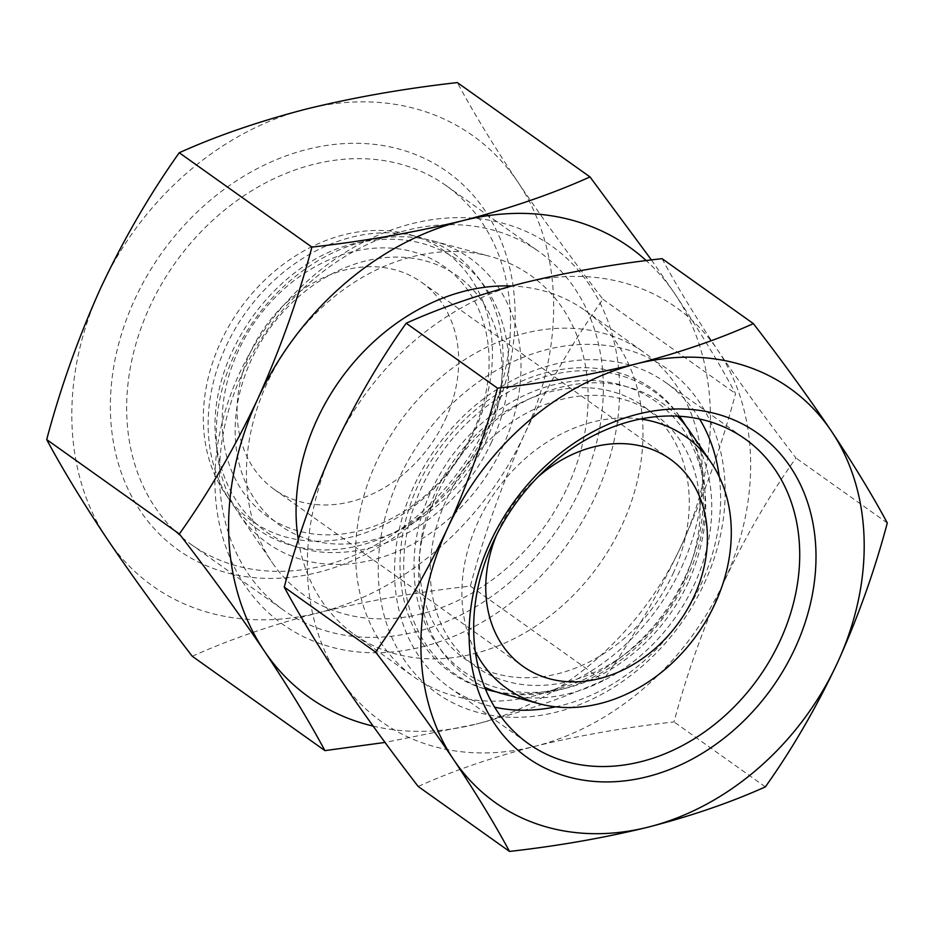 <?xml version="1.0" encoding="UTF-8"?>
<svg xmlns="http://www.w3.org/2000/svg" width="934" height="934" viewBox="0 0 934 934"><rect width="100%" height="100%" fill="white"/><g stroke="black" fill="none" stroke-linecap="round" stroke-linejoin="round"><path stroke-width="0.7" stroke-dasharray="4.67 3.5" d="M523.017 283.037A254.165 203.25 125.4 0 0 334.115 447.269A254.165 203.25 125.4 0 0 340.104 678.89A254.165 203.25 125.4 0 0 534.995 746.289A254.165 203.25 125.4 0 0 723.897 582.057A254.165 203.25 125.4 0 0 717.907 350.437A254.165 203.25 125.4 0 0 523.017 283.037M662.054 258.66C676.823 286.166 695.445 316.766 717.907 350.437C741.024 384.621 767.048 420.475 795.966 458.01C769.079 495.861 745.052 537.213 723.897 582.057C703.384 627.391 686.77 674.009 674.033 721.912C625.161 727.411 578.823 735.537 534.995 746.289C491.693 757.497 452.757 770.889 418.175 786.463M192.264 656.275C229.962 639.335 272.296 624.776 319.241 612.599A276.266 220.926 125.4 0 0 524.569 434.1A276.266 220.926 125.4 0 0 518.055 182.328A276.266 220.926 125.4 0 0 306.224 109.068A276.266 220.926 125.4 0 0 100.895 287.579A276.266 220.926 125.4 0 0 107.41 539.338A276.266 220.926 125.4 0 0 319.241 612.599C366.969 600.877 417.335 592.051 470.374 586.108C484.221 534.026 502.282 483.345 524.569 434.1C547.581 385.333 573.698 340.385 602.92 299.254C571.433 258.391 543.156 219.42 518.055 182.328C493.584 145.634 473.34 112.384 457.345 82.577M651.442 259.956L674.862 293.86A276.266 220.926 125.4 0 0 646.235 260.609M674.862 293.86C699.332 330.543 719.577 363.805 735.572 393.611C721.725 445.693 703.652 496.363 681.365 545.619A276.266 220.926 125.4 0 0 674.862 293.86M681.365 545.619C658.365 594.386 632.248 639.323 603.025 680.454C565.327 697.394 522.993 711.953 476.048 724.13A276.266 220.926 125.4 0 0 681.365 545.619M490.677 422.378A232.064 185.574 125.4 0 0 307.263 149.358A232.064 185.574 125.4 0 0 140.263 510.781A232.064 185.574 125.4 0 0 490.677 422.378M487.361 423.371A220.097 176.012 125.4 0 0 446.16 185.644A220.097 176.012 125.4 0 0 175.16 262.979A220.097 176.012 125.4 0 0 191.015 544.359A220.097 176.012 125.4 0 0 487.361 423.371M580.177 489.393A220.097 176.012 125.4 0 0 538.988 251.666A220.097 176.012 125.4 0 0 267.988 329.002A220.097 176.012 125.4 0 0 283.843 610.381A220.097 176.012 125.4 0 0 580.177 489.393M595.203 496.725A232.064 185.574 125.4 0 0 411.801 223.705A232.064 185.574 125.4 0 0 244.79 585.128A232.064 185.574 125.4 0 0 595.203 496.725M567.487 487.139A195.907 156.655 125.4 0 0 490.023 256.371A195.907 156.655 125.4 0 0 289.61 344.389A195.907 156.655 125.4 0 0 272.226 562.583A195.907 156.655 125.4 0 0 567.487 487.139M502.62 446.931A174.763 139.761 125.4 0 0 433.528 241.065A174.763 139.761 125.4 0 0 254.725 319.58A174.763 139.761 125.4 0 0 239.221 514.237A174.763 139.761 125.4 0 0 502.62 446.931M485.972 441.163A153.048 122.389 125.4 0 0 365.007 261.1A153.048 122.389 125.4 0 0 254.865 499.48A153.048 122.389 125.4 0 0 485.972 441.163M473.001 431.94A153.048 122.389 125.4 0 0 352.036 251.876A153.048 122.389 125.4 0 0 241.894 490.245A153.048 122.389 125.4 0 0 473.001 431.94M485.33 436.201A169.124 135.255 125.4 0 0 418.455 236.979A169.124 135.255 125.4 0 0 245.42 312.96A169.124 135.255 125.4 0 0 230.418 501.348A169.124 135.255 125.4 0 0 485.33 436.201M474.986 429.792A165.762 132.558 125.4 0 0 409.442 234.539A165.762 132.558 125.4 0 0 239.863 309.002A165.762 132.558 125.4 0 0 225.152 493.631A165.762 132.558 125.4 0 0 474.986 429.792M445.32 419.529A127.082 101.619 125.4 0 0 421.538 282.278A127.082 101.619 125.4 0 0 265.069 326.935A127.082 101.619 125.4 0 0 274.222 489.393A127.082 101.619 125.4 0 0 445.32 419.529M537.797 477.122A127.082 101.619 125.4 0 0 496.421 535.287M640.584 419.027A154.46 123.521 125.4 0 0 495.931 491.144A154.46 123.521 125.4 0 0 475.266 651.442M502.737 693.834A168.108 134.438 125.4 0 0 694.079 584.976A168.108 134.438 125.4 0 0 689.642 431.064M677.477 416.167A168.108 134.438 125.4 0 0 455.629 462.47A168.108 134.438 125.4 0 0 484.676 687.237M683.805 581.415A154.705 123.72 125.4 0 0 561.532 399.402A154.705 123.72 125.4 0 0 450.2 640.362A154.705 123.72 125.4 0 0 683.805 581.415M672.994 573.721A154.705 123.72 125.4 0 0 550.721 391.708A154.705 123.72 125.4 0 0 439.389 632.668A154.705 123.72 125.4 0 0 672.994 573.721M496.573 691.977A172.802 138.185 125.4 0 0 686.875 578.531A172.802 138.185 125.4 0 0 685.86 425.857M679.415 416.272A172.802 138.185 125.4 0 0 441.759 452.605A172.802 138.185 125.4 0 0 485.4 689.023M487.104 689.596A173.958 139.108 125.4 0 0 685.101 576.943A173.958 139.108 125.4 0 0 680.512 417.685M679.532 416.272A173.958 139.108 125.4 0 0 438.35 450.188A173.958 139.108 125.4 0 0 485.447 689.14M704.236 583.563A198.907 159.06 125.4 0 0 547.02 349.549A198.907 159.06 125.4 0 0 403.885 659.346A198.907 159.06 125.4 0 0 704.236 583.563M555.602 706.828A186.952 149.498 125.4 0 0 700.92 584.556A186.952 149.498 125.4 0 0 719.25 476.737M699.613 419.039A186.952 149.498 125.4 0 0 665.919 382.636A186.952 149.498 125.4 0 0 435.746 448.332A186.952 149.498 125.4 0 0 449.207 687.319A186.952 149.498 125.4 0 0 494.646 707.201M681.528 567.417A198.907 159.06 125.4 0 0 644.297 352.573A198.907 159.06 125.4 0 0 399.39 422.472A198.907 159.06 125.4 0 0 413.715 676.753A198.907 159.06 125.4 0 0 681.528 567.417M298.296 539.887A198.907 159.06 125.4 0 0 354.243 634.455A198.907 159.06 125.4 0 0 622.056 525.106A198.907 159.06 125.4 0 0 584.824 310.275A198.907 159.06 125.4 0 0 511.645 286.002M373.11 726.092A276.266 220.926 125.4 0 0 476.048 724.13L385.03 742.425M602.92 299.254L735.572 393.611M470.374 586.108L603.025 680.454M765.366 786.872L674.033 721.912M887.3 522.97L795.966 458.01M191.015 544.359L283.843 610.381M446.16 185.644L538.988 251.666M239.221 514.237L272.226 562.583M433.528 241.065L490.023 256.371M491.517 442.121C480.426 465.949 465.342 486.871 446.242 504.897C409.781 538.217 369.852 554.084 326.468 552.473C303.293 551.002 282.663 543.728 264.579 530.664C239.898 512.136 224.358 486.579 217.972 454.006C198.405 363.501 277.561 253.324 366.245 241.299C401.013 235.566 431.823 241.988 458.676 260.551C510.945 296.708 523.133 376.776 491.517 442.121M225.152 493.631L230.418 501.348M409.442 234.539L418.455 236.979M274.222 489.393L522.935 666.292M421.538 282.278L670.25 459.178M688.428 582.209C677.348 606.026 662.264 626.936 643.187 644.939C606.773 678.189 567.008 694.009 523.869 692.398C500.893 690.938 480.461 683.735 462.563 670.799C438.116 652.469 422.717 627.123 416.366 594.783C408.672 547.838 419.798 502.492 449.733 458.734C475.476 423.184 507.594 399.227 546.11 386.886C570.978 379.367 594.993 378.457 618.156 384.154C646.34 391.533 668.51 407.341 684.68 431.566C711.381 476.2 712.63 526.414 688.428 582.209M449.207 687.319L528.34 743.604M665.919 382.636L745.052 438.922M354.243 634.455L413.715 676.753M584.824 310.275L644.297 352.573"/><path stroke-width="1.4" d="M648.535 827.045C691.837 815.837 730.773 802.446 765.366 786.872C792.254 749.021 816.281 707.668 837.436 662.825A254.165 203.25 125.4 0 0 831.447 431.204A254.165 203.25 125.4 0 0 636.556 363.805A254.165 203.25 125.4 0 0 447.655 528.025A254.165 203.25 125.4 0 0 453.644 759.646A254.165 203.25 125.4 0 0 648.535 827.045A254.165 203.25 125.4 0 0 837.436 662.825C857.949 617.491 874.563 570.872 887.3 522.97C872.531 495.464 853.909 464.875 831.447 431.204C808.33 397.02 782.307 361.154 753.376 323.619C718.701 339.205 679.754 352.597 636.556 363.805C592.658 374.592 546.308 382.707 497.518 388.17C484.781 436.096 468.168 482.715 447.655 528.025C426.488 572.892 402.461 614.233 375.585 652.072C404.539 689.666 430.562 725.531 453.644 759.646C476.165 793.41 494.786 823.998 509.497 851.423C558.369 845.924 604.718 837.798 648.535 827.045M509.497 851.423L418.175 786.463C389.221 748.87 363.198 713.016 340.104 678.89C317.583 645.137 298.973 614.537 284.251 587.112C296.989 539.198 313.614 492.58 334.115 447.269C355.282 402.402 379.309 361.049 406.197 323.222C440.871 307.636 479.819 294.245 523.017 283.037C566.915 272.249 613.264 264.135 662.054 258.66L753.376 323.619M646.235 260.609A276.266 220.926 125.4 0 0 463.019 220.599C510.081 208.41 552.414 193.852 589.996 176.923L457.345 82.577C404.235 88.555 353.858 97.381 306.224 109.068C259.162 121.257 216.828 135.815 179.246 152.744C150.012 193.887 123.895 238.824 100.895 287.579C78.608 336.847 60.547 387.517 46.7 439.587C62.753 469.487 82.998 502.737 107.41 539.338C132.546 576.5 160.823 615.471 192.264 656.275L324.915 750.621C308.862 720.721 288.618 687.471 264.205 650.87C239.081 613.708 210.792 574.737 179.351 533.944C208.586 492.802 234.703 447.853 257.691 399.098C279.99 349.83 298.051 299.16 311.898 247.09C365.007 241.124 415.385 232.286 463.019 220.599A276.266 220.926 125.4 0 0 257.691 399.098A276.266 220.926 125.4 0 0 264.205 650.87A276.266 220.926 125.4 0 0 373.11 726.092M589.996 176.923L651.442 259.956M496.421 535.287A127.082 101.619 125.4 0 0 522.935 666.292A127.082 101.619 125.4 0 0 694.032 596.429A127.082 101.619 125.4 0 0 670.25 459.178A127.082 101.619 125.4 0 0 537.797 477.122M475.266 651.442A154.46 123.521 125.4 0 0 539.222 703.722A154.46 123.521 125.4 0 0 715.035 603.691A154.46 123.521 125.4 0 0 710.949 462.283A154.46 123.521 125.4 0 0 640.584 419.027M710.949 462.283L689.642 431.064A168.108 134.438 125.4 0 0 677.477 416.167M484.676 687.237A168.108 134.438 125.4 0 0 502.737 693.834L539.222 703.722M685.86 425.857A172.802 138.185 125.4 0 0 682.31 420.323A172.802 138.185 125.4 0 0 679.415 416.272M485.4 689.023A172.802 138.185 125.4 0 0 490.187 690.436A172.802 138.185 125.4 0 0 496.573 691.977M682.31 420.323L680.512 417.685A173.958 139.108 125.4 0 0 679.532 416.272M485.447 689.14A173.958 139.108 125.4 0 0 487.104 689.596L490.187 690.436M719.25 476.737A186.952 149.498 125.4 0 0 699.613 419.039M494.646 707.201A186.952 149.498 125.4 0 0 555.602 706.828M780.042 640.841A186.952 149.498 125.4 0 0 745.052 438.922A186.952 149.498 125.4 0 0 514.867 504.605A186.952 149.498 125.4 0 0 528.34 743.604A186.952 149.498 125.4 0 0 780.042 640.841M795.067 648.173A198.907 159.06 125.4 0 0 637.864 414.159A198.907 159.06 125.4 0 0 494.716 723.943A198.907 159.06 125.4 0 0 795.067 648.173M511.645 286.002A198.907 159.06 125.4 0 0 298.296 539.887M385.03 742.425L324.915 750.621M179.246 152.744L311.898 247.09M46.7 439.587L179.351 533.944M497.518 388.17L406.197 323.222M375.585 652.072L284.251 587.112"/></g></svg>

